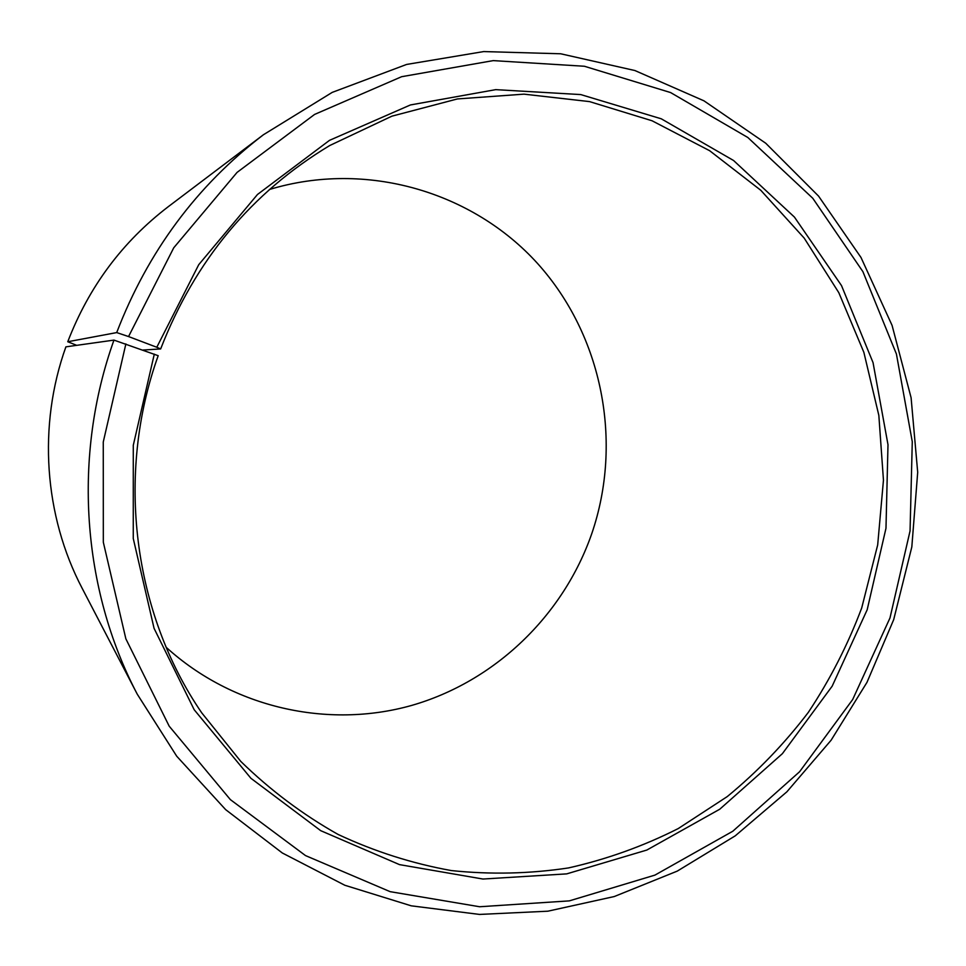 <?xml version="1.0" encoding="UTF-8"?>
<svg xmlns="http://www.w3.org/2000/svg" width="966" height="966" viewBox="0 0 966 966"><rect width="100%" height="100%" fill="white"/><g stroke="black" fill="none" stroke-linecap="round" stroke-linejoin="round"><path stroke-width="1.45" d="M166.188 647.317C232.915 707.969 327.945 729.016 411.516 705.47C495.087 681.513 563.323 615.451 591.735 533.751C623.155 442.186 602.615 335.782 537.639 263.573C472.591 191.618 366.078 160.139 269.429 189.493M113.964 340.104C72.462 455.976 81.856 588.777 137.244 694.156L82.219 588.415C44.074 515.723 37.674 425.571 65.893 346.854L113.964 340.104L158.195 355.693C115.413 474.692 133.211 612.891 201.749 712.86L240.788 761.425C270.371 790.26 302.805 814.604 338.088 834.443C374.554 851.517 412.301 863.556 451.351 870.571C490.668 874.677 529.718 873.795 568.515 867.927C606.745 859.305 643.332 846.192 678.265 828.55L727.253 796.588C757.513 771.701 784.537 743.627 808.325 712.377C830.06 679.617 847.846 644.817 861.708 607.964L877.683 544.933L883.455 480.187L878.843 415.416L863.87 352.349L838.814 292.686L804.207 238.119L760.797 190.29L709.636 150.708L652.038 120.762L589.562 101.611L524.007 94.149L457.401 98.943L391.882 116.174L329.684 145.552C251.414 192.693 195.06 260.482 160.646 348.943L142.932 350.042M154.306 354.111L133.284 445.278L133.26 538.485L154.065 628.335L194.178 709.72L250.919 778.294L320.724 830.675L399.513 864.63L482.928 879.036L566.704 873.88L646.846 850.044L719.755 809.218L782.375 753.685L832.173 686.174L867.178 609.763L885.979 528.269L887.995 444.71L873.047 362.624L841.507 285.586L794.438 217.096L733.556 160.489L661.275 118.806L580.735 94.571L495.691 89.645L410.405 104.956L329.478 140.36L257.487 194.48L198.73 264.696L156.794 347.265L160.646 348.943M125.87 343.92L103.265 441.981L103.326 542.252L125.858 638.816L169.195 726.178L230.379 799.631L305.51 855.586L390.143 891.666L479.607 906.748L569.3 900.88L654.96 875.099L732.808 831.231L799.594 771.737L852.664 699.553L889.988 617.95L910.057 530.938L912.278 441.728L896.424 354.039L862.904 271.651L812.78 198.272L747.829 137.498L670.609 92.567L584.406 66.256L493.215 60.617L401.627 76.7L314.578 114.435L237.068 172.395L173.747 247.791L128.55 336.554L156.794 347.265M137.244 694.156L176.718 756.209L225.646 809.629L282.301 852.978L344.814 885.254L411.214 905.818L479.51 914.428L547.794 911.204L614.255 896.545L677.238 871.127L735.223 835.856L786.892 791.806L831.134 740.185L866.985 682.346L893.683 619.677L911.819 546.961L917.7 472.265L911.095 397.702L892.077 325.397L861.008 257.499L818.552 196.098L765.748 143.246L703.96 100.826L634.916 70.542L560.703 53.782L483.725 51.572L406.614 64.444L332.219 92.386L263.392 134.769C196.666 185.798 147.774 251.74 116.705 332.582L128.55 336.554M76.7 345.333L67.765 341.747L116.705 332.582M263.392 134.769L168.313 206.652C122.38 241.802 88.872 286.842 67.765 341.747"/></g></svg>
